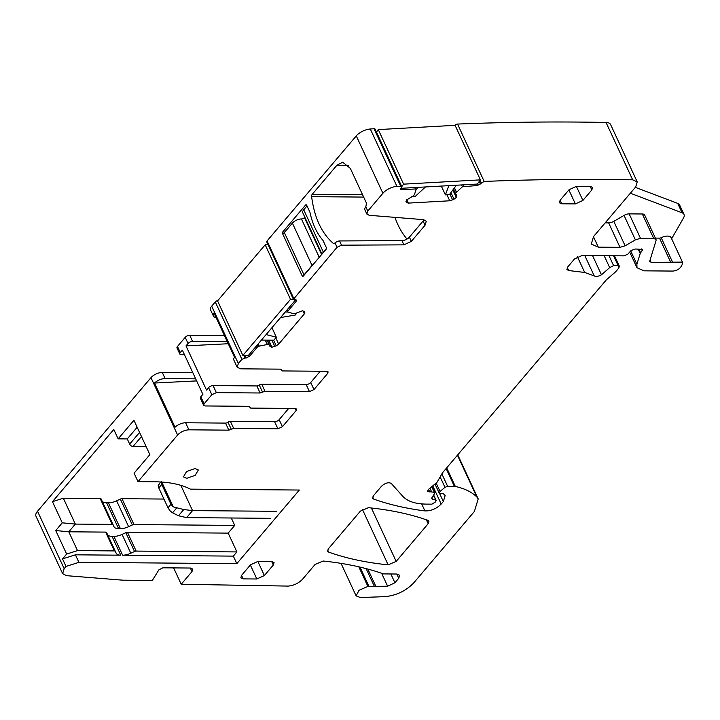 <?xml version="1.0" encoding="UTF-8"?>
<svg xmlns="http://www.w3.org/2000/svg" width="720" height="720" viewBox="0 0 720 720"><rect width="100%" height="100%" fill="white"/><g stroke="black" fill="none" stroke-linecap="round" stroke-linejoin="round"><path stroke-width="1.08" d="M400.995 188.316L401.652 189.729L400.554 189.324L401.742 186.507L396.927 186.363A11.727 5.49 155.1 0 0 382.905 193.266L367.785 211.068L366.876 214.083L364.905 209.844A7.038 3.294 155.1 0 1 365.823 206.838L366.48 203.157L350.325 168.363L342.711 162.225L336.906 165.249L312.21 194.337A2.349 1.476 90.5 0 0 311.625 196.659C314.343 217.584 321.579 233.172 333.342 243.441L334.017 243.702M334.692 243.45L333.342 243.441L335.097 243.027A3.519 1.647 155.1 0 1 339.57 240.948L341.532 245.178L337.059 247.257L293.4 299.313L266.769 241.947A2.349 1.098 155.1 0 1 267.075 240.939L356.274 135.9L382.905 193.266M326.313 247.554A1.17 0.738 90.5 0 1 326.151 249.192L303.228 276.183A1.17 0.738 90.5 0 1 302.193 275.949L282.555 233.622A1.17 0.738 90.5 0 1 282.708 231.984L305.631 204.993A1.17 0.738 90.5 0 1 306.666 205.227L309.978 212.364A56.898 35.802 90.5 0 0 323.001 240.417L326.313 247.554M401.742 186.507L375.111 129.141A2.349 1.098 -24.9 0 0 374.013 128.727A2328.624 1089.09 -24.9 0 0 370.296 128.997A11.727 5.49 155.1 0 0 356.274 135.9M358.803 566.82L367.893 586.422L359.028 590.265L356.13 595.881L360.315 597.537L384.75 596.664C396.27 595.557 405.954 590.94 413.793 582.813L474.39 511.461L478.197 498.924L476.838 496.989C471.789 492.003 464.616 488.493 455.337 486.468L447.624 486.315L444.978 487.341L440.055 491.445L439.209 493.146L443.484 493.857L445.167 495.522L443.331 501.543L441.198 504.054C436.446 508.77 431.028 511.056 424.917 510.912C406.062 508.491 388.98 504.549 373.689 499.068L372.69 498.24L373.446 495.738L381.582 486.162C385.236 482.967 388.458 482.049 391.239 483.399L402.786 496.296C407.448 501.345 415.251 503.946 426.186 504.108L431.937 504.153L435.825 501.732L435.573 500.031L432.342 499.185L431.973 497.637L435.294 492.372L427.392 491.535L428.4 489.492L436.995 482.337L442.629 472.644L606.456 279.729L615.573 271.863L618.651 268.236L619.344 266.202L614.502 255.771M433.755 495.207L436.203 500.481L433.503 495.558M431.712 498.735L432.342 499.185L431.775 497.961M619.272 267.003L618.174 265.68L613.611 265.644L609.678 267.588L601.47 274.806C598.356 276.489 595.944 276.858 594.243 275.913L584.694 272.457L568.674 270.54L566.901 269.541L567.666 267.03L574.515 258.966L582.048 255.501L624.069 255.843L627.777 254.187L631.071 250.542L635.49 249.003L642.771 249.444L640.215 253.476L636.885 264.24L636.975 267.732L644.004 270.837L672.831 271.071C676.332 270.765 679.014 269.37 680.886 266.877L682.101 264.753L682.461 262.089L651.15 262.422L649.728 261.108L649.746 261.801M649.728 261.108L656.055 240.642L656.019 239.472L653.679 238.437L640.503 238.329L635.382 239.868L625.131 245.808L620.001 247.338L598.311 247.167L591.273 244.053L593.559 236.538L635.697 186.912L637.227 181.899L632.673 179.829C584.406 178.848 534.906 179.388 484.164 181.431L477.495 185.49L462.384 186.804L455.427 193.293L456.759 195.516L456.291 197.442L454.041 199.224L449.739 200.79L408.357 203.103L406.503 202.518L406.548 199.98L413.343 195.876L414.549 194.427L416.061 189.387L415.503 188.955L416.061 189.387M453.492 189.126L455.382 193.527M401.652 189.729L415.503 188.955L414.846 187.542M366.876 214.083L369.225 215.307L423.135 219.618L426.267 221.256L425.043 225.261L411.354 241.389L403.893 244.854L341.532 245.178M293.4 299.313L295.704 299.736L296.334 301.158L296.64 300.159L295.704 299.736L248.346 355.482L242.874 355.437L290.511 299.349L293.427 299.376M287.091 309.861L287.748 311.274L296.334 301.158M287.811 311.94L287.748 311.274L287.811 311.94L293.13 313.659L295.101 313.578L302.607 310.743L304.875 312.156L304.335 313.893L278.676 344.115L276.264 345.843L271.971 347.202L270.009 346.473L268.794 344.169L257.886 346.428L249.3 356.544L241.902 359.307L238.329 363.51L237.186 367.272L240.705 368.829L280.629 369.153L281.574 370.044L281.565 369.567M269.028 344.277L266.913 340.11M281.205 369.261L281.583 370.521L280.962 369.189M281.574 370.044L282.519 370.935L326.727 371.304L328.14 371.925L327.681 373.428L313.983 389.556L310.716 382.5L320.265 371.25M262.548 392.13L259.281 385.074A2.349 1.098 155.1 0 1 256.842 385.938L260.118 392.994L264.987 391.266L309.465 391.635L313.983 389.556M260.118 392.994L216.36 392.634L211.842 394.713L204.102 403.83L203.643 405.333L205.047 405.954L248.805 406.314L249.75 407.205L249.741 406.728M288.711 408.411L279.153 419.661A3.519 1.647 -24.9 0 1 274.635 421.74L230.418 421.371L233.694 428.427L277.911 428.796L282.429 426.708L296.127 410.589L296.586 409.077L295.173 408.456L250.695 408.096L249.138 406.341M233.694 428.427L231.264 429.291L227.988 422.235A2.349 1.098 -24.9 0 1 230.418 421.371M227.988 422.235A2.349 1.098 -24.9 0 1 225.558 423.099L185.634 422.766L188.91 429.822L228.825 430.155L231.264 429.291M188.91 429.822C184.491 430.101 180.72 431.838 177.606 435.024L138.015 481.653L154.575 481.788C169.128 481.941 181.071 484.389 190.404 489.141L299.34 490.041L236.826 563.643L78.903 562.347L75.411 554.823L120.789 555.192A11.727 5.49 -24.9 0 1 116.1 553.122A11.727 5.49 -24.9 0 1 116.091 553.086L115.308 551.331A2.349 1.098 -24.9 0 1 115.308 551.331L106.578 532.521A2.349 1.098 -24.9 0 1 106.578 532.521A2.349 1.098 -24.9 0 0 105.633 532.107L68.787 531.801L55.728 530.541L62.28 522.828L52.461 501.669L63.333 498.222L100.179 498.528A2.349 1.098 -24.9 0 1 101.115 498.942A2.349 1.098 -24.9 0 1 101.115 498.951L113.121 524.808A2.349 1.098 -24.9 0 1 113.121 524.817L113.904 526.563A11.727 5.49 -24.9 0 0 113.922 526.599A11.727 5.49 -24.9 0 0 118.611 528.669L106.605 502.812A11.727 5.49 -24.9 0 1 102.105 501.075M287.46 586.08L181.233 584.253L191.997 571.581L192.762 569.07L190.413 568.035L162.891 567.81L158.895 569.844L152.352 580.428L122.904 580.185L66.546 575.676L62.631 573.633L64.152 568.62L66.015 566.424L78.903 562.347M287.487 586.143C293.382 585.774 298.404 583.461 302.562 579.213L315.09 564.453L323.127 561.015C344.259 563.202 363.384 567.162 380.484 572.895L383.445 573.903L396.846 574.02L399.654 575.262L398.745 578.268L394.929 582.759L387.639 586.224L367.893 586.422M368.388 507.69L360.369 511.137L328.41 548.766L327.645 551.277L328.662 552.105C346.185 558.36 366.021 562.608 388.152 564.849L396.171 561.402L428.193 523.692L428.958 521.181L427.941 520.353C410.391 514.125 390.537 509.904 368.388 507.69M568.881 189.927L575.37 203.904L582.903 200.439L591.831 189.927L592.596 187.416L590.256 186.381L576.576 186.264L569.043 189.738L560.115 200.25L559.35 202.761L561.699 203.796L560.07 200.304M575.37 203.904L561.699 203.796M243.171 578.88L240.822 577.845L241.587 575.343L250.515 564.822L258.057 561.357L271.728 561.465L274.068 562.509L273.312 565.011L264.375 575.532L256.842 578.997L243.171 578.88L241.551 575.388M186.714 478.341L195.21 475.344L198.333 469.98L195.057 468.531L186.561 471.528L183.438 476.892L186.714 478.341M454.788 125.334A2.349 1.098 -24.9 0 1 457.533 124.065A2328.588 1089.081 -24.9 0 1 606.042 122.463A11.727 5.49 -24.9 0 1 610.596 124.533L637.227 181.899M62.631 573.633L36 516.267A11.727 5.49 -24.9 0 1 37.521 511.254L150.975 377.658A8.802 4.113 -24.9 0 1 162.279 372.456L192.825 372.708M184.473 354.726L181.251 354.699A3.519 1.647 -24.9 0 1 179.847 354.078L177.012 347.958A3.519 1.647 -24.9 0 1 177.471 346.455L185.211 337.347A3.519 1.647 -24.9 0 1 189.729 335.259L192.564 341.379A3.519 1.647 155.1 0 0 188.046 343.458L185.994 345.87L206.514 390.078L208.566 387.657L211.842 394.713M224.442 335.547L189.729 335.259M237.186 367.272L233.919 360.225A8.802 4.113 155.1 0 1 234.495 357.201L213.975 313.002A8.802 4.113 155.1 0 0 213.399 316.017L210.555 309.906A8.802 4.113 -24.9 0 1 211.698 306.144L215.271 301.941A2.349 1.098 -24.9 0 1 217.818 300.591M374.013 128.727L400.635 186.102M236.907 551.925L136.17 551.097A2.349 1.098 -24.9 0 0 134.532 551.493L130.806 553.212L122.076 534.402L125.802 532.683A2.349 1.098 -24.9 0 1 127.44 532.287L228.177 533.115L236.907 551.925L233.334 556.119L236.826 563.643M228.177 533.115L234.72 525.402L231.282 517.995M130.806 553.212A11.727 5.49 -24.9 0 1 122.616 555.21L233.334 556.119M66.015 566.424L62.523 558.9L75.411 554.823M137.169 427.266L127.26 438.93L118.152 438.858L113.778 429.453L52.461 501.669M118.152 438.858L133.929 420.282L149.859 454.608L134.082 473.184L138.015 481.653M62.523 558.9L66.645 554.049L55.728 530.541M181.233 584.253L173.637 567.9M635.328 187.353L677.709 203.382A11.727 5.49 155.1 0 1 679.635 205.002L684 214.407A11.727 5.49 155.1 0 1 683.514 217.962L671.634 238.752M682.434 262.026L671.112 237.636A8.802 4.113 155.1 0 0 661.203 237.699L672.552 262.152M655.38 238.104L659.493 238.131A2.349 1.098 155.1 0 0 661.203 237.699M656.019 239.481L644.67 215.028A5.868 2.745 155.1 0 0 642.33 213.984L629.154 213.876A5.868 2.745 155.1 0 0 624.033 215.415L613.782 221.355L625.131 245.808M605.178 222.858L608.652 222.885A5.868 2.745 155.1 0 0 613.782 221.355M457.533 124.065L484.164 181.431M339.57 240.948L401.931 240.624A5.868 2.745 155.1 0 0 409.383 237.159L423.081 221.031A9.387 4.392 155.1 0 0 423.981 219.744M213.399 316.017A8.802 4.113 155.1 0 0 216.072 317.52M310.716 382.5A3.519 1.647 -24.9 0 1 306.189 384.579L261.711 384.21A2.349 1.098 -24.9 0 0 259.281 385.074M256.842 385.938L213.084 385.578A3.519 1.647 155.1 0 0 208.566 387.657M203.643 405.333L200.367 398.277A3.519 1.647 -24.9 0 1 200.826 396.774L202.878 394.362L182.358 350.154L180.306 352.575A3.519 1.647 -24.9 0 0 179.847 354.078M195.66 378.819L165.114 378.567A8.802 4.113 -24.9 0 0 154.512 383.022L175.032 427.23A8.802 4.113 -24.9 0 1 185.634 422.766M227.277 341.658L192.564 341.379M116.613 500.823L120.348 499.104L132.354 524.97L128.619 526.689L116.613 500.823A11.727 5.49 -24.9 0 1 108.423 502.821L106.605 502.812M120.348 499.104A2.349 1.098 -24.9 0 1 121.986 498.708L163.944 499.05M139.572 432.441L129.663 444.105A2.934 1.818 40.3 0 0 133.038 446.472L138.204 446.517A129.042 60.354 -24.9 0 1 146.259 446.85M132.354 524.97A2.349 1.098 -24.9 0 1 133.992 524.574L234.72 525.402M128.619 526.689A11.727 5.49 -24.9 0 1 120.429 528.687L118.611 528.669M63.333 498.222L75.339 524.088L112.185 524.394A2.349 1.098 -24.9 0 1 113.121 524.808L101.115 498.951M62.28 522.828L75.339 524.088L68.787 531.801L77.517 550.611L114.363 550.917A2.349 1.098 -24.9 0 1 115.299 551.331L106.569 532.521M122.076 534.402A11.727 5.49 -24.9 0 1 113.886 536.4L112.059 536.382A11.727 5.49 -24.9 0 1 107.559 534.645M66.645 554.049L77.517 550.611M129.663 444.105L127.26 438.93M684 214.407A11.727 5.49 155.1 0 0 682.074 212.787L630.342 193.23M185.994 345.87L228.249 343.737M154.512 383.022L196.632 380.898M394.965 217.368A66.861 42.084 -89.5 0 0 407.043 239.049M270.477 518.319L186.606 517.626L192.555 510.615L180.828 485.343M276.426 511.308L192.555 510.615L183.771 509.526L178.488 515.754L186.606 517.626M161.478 481.581L161.757 484.443L170.973 504.288L167.994 507.789L170.001 510.741L172.548 512.82L178.488 515.754M167.994 507.789L158.787 487.944L158.22 485.37L159.237 484.137M170.973 504.288L173.196 506.826M173.277 506.88L183.771 509.526M306.99 205.929L303.705 209.79A7.038 3.294 155.1 0 0 302.787 212.805L321.966 254.115M326.439 248.481L323.352 252.117A7.038 3.294 155.1 0 0 322.47 253.521M304.803 217.143L304.452 217.566A2.349 1.098 155.1 0 1 301.437 218.952A7.038 3.294 155.1 0 0 292.392 223.11L284.355 232.578L304.002 274.905L312.039 265.437A7.038 3.294 155.1 0 1 313.551 264.033M411.633 196.749L415.08 196.56L425.466 186.957M441.315 186.066L445.401 194.868L448.848 185.643M445.401 194.868L449.442 194.634L456.354 185.229M417.96 187.371L415.782 190.332M400.842 188.325L477.324 184.059L480.402 179.865L455.085 125.316L378.279 129.6L403.605 184.149L401.778 186.633M403.605 184.149L480.402 179.865M378.279 129.6L376.47 132.066M271.935 327.708L276.345 337.221L266.121 334.557M261.441 340.065L273.843 340.173L276.345 337.221M297.27 312.579L295.146 315.081L280.575 317.529M285.255 312.021L288.126 312.048M242.874 355.437L217.557 300.888L265.185 244.8L290.511 299.349M268.101 244.827L265.185 244.8M365.823 206.838L367.785 211.068M267.075 240.939L293.706 298.314M335.097 243.027L337.059 247.257M370.296 128.997L396.927 186.363M284.85 233.64L282.555 233.622M284.85 232.002L282.708 231.984M303.426 275.958L302.193 275.949M306.522 204.993L305.631 204.993M150.975 377.658L177.606 435.024M64.152 568.62L37.521 511.254M191.997 571.581L190.35 568.035M359.982 567.099L368.883 586.269M396.765 574.011L398.745 578.268M390.852 573.966L394.929 582.759M381.753 573.534L387.639 586.224M367.812 569.07L375.948 586.593M366.129 568.62L374.382 586.395M457.434 455.202L476.838 496.989M446.697 467.856L455.337 486.468M446.121 468.54L454.401 486.369M441.855 473.877L447.624 486.315M440.235 477.117L444.978 487.341M436.149 483.039L440.055 491.445M439.614 493.524L443.331 501.543M432.756 485.865L441.198 504.054M421.668 503.901L424.917 510.912M372.708 496.935L373.689 499.068M431.739 486.72L434.124 491.85M429.948 488.205L431.631 491.832M428.598 489.33L429.858 492.039M613.566 255.762L618.174 265.68M609.003 255.726L613.611 265.644M604.152 255.681L609.678 267.588M592.551 255.591L601.47 274.806M584.775 255.528L594.243 275.913M577.404 256.77L584.694 272.457M567.279 267.534L568.674 270.54M641.574 248.931L642.393 250.704M638.964 249.264L640.611 252.81M638.253 249.255L640.215 253.476M630.711 250.938L636.885 264.24M659.493 238.131L670.842 262.584M650.052 260.055L651.15 262.422M642.33 213.984L653.679 238.437M629.154 213.876L640.503 238.329M624.033 215.415L635.382 239.868M608.652 222.885L620.001 247.338M593.442 236.682L598.311 247.167M606.042 122.463L632.673 179.829M480.024 180.378L481.212 182.943M479.259 181.422L480.447 183.987M476.838 184.086L477.495 185.49M462.996 184.86L463.653 186.264M461.52 184.941L462.384 186.804M454.464 187.803L456.408 191.988M454.374 187.929L456.309 192.096M453.402 189.252L455.364 193.491L453.402 189.252M453.024 189.765L456.471 197.19M452.844 190.008L456.291 197.442M450.954 192.582L454.041 199.224M449.892 194.022L452.637 199.935M446.949 194.778L449.739 200.79M406.782 199.701L408.357 203.103M405.927 201.267L406.503 202.518M423.081 221.031L425.043 225.261M409.383 237.159L411.354 241.389M401.931 240.624L403.893 244.854M304.497 311.346L304.875 312.156M302.868 310.743L304.335 313.893M275.778 337.878L278.676 344.115M273.636 340.164L276.264 345.843M271.89 340.155L274.833 346.5M268.686 340.128L271.971 347.202M268.362 340.128L271.647 347.193M265.347 340.101L267.237 344.16M265.185 340.101L267.075 344.178M258.201 343.872L259.083 345.771M257.229 345.024L257.886 346.428M248.643 355.131L249.3 356.544M245.133 355.455L246.285 357.93M243.774 355.446L244.917 357.921M215.271 301.941L241.902 359.307M211.698 306.144L238.329 363.51M326.691 371.304L327.681 373.428M309.465 391.635L306.189 384.579M264.987 391.266L261.711 384.21M213.084 385.578L216.36 392.634M177.471 346.455L180.306 352.575M200.826 396.774L204.102 403.83M185.211 337.347L188.046 343.458M249.75 407.205L249.381 406.413M295.137 408.456L296.127 410.589M279.153 419.661L282.429 426.708M277.911 428.796L274.635 421.74M228.825 430.155L225.558 423.099M165.114 378.567L162.279 372.456M371.385 508.005L396.171 561.402M426.393 519.813L428.193 523.692M362.421 509.418L388.152 564.849M327.672 549.972L328.662 552.105M590.193 186.381L591.831 189.927M582.903 200.439L576.324 186.273M257.805 561.357L264.375 575.532M271.665 561.465L273.312 565.011M250.353 565.02L256.842 578.997M133.992 524.574L121.986 498.708M136.17 551.097L127.44 532.287M122.616 555.21L113.886 536.4M120.789 555.192L112.059 536.382M677.709 203.382L682.074 212.787M108.423 502.821L120.429 528.687M100.179 498.528L112.185 524.394M141.471 436.536L133.038 446.472M134.532 551.493L125.802 532.683M114.363 550.917L105.633 532.107M348.462 165.348L336.906 165.249M362.574 194.751L312.21 194.337M363.654 197.082L311.625 196.659M161.757 484.443L158.787 487.944M173.25 506.817L161.757 482.058M172.548 512.82L176.526 508.149M303.705 209.79L323.352 252.117M321.615 254.538L304.452 217.566M301.437 218.952L319.248 257.319M292.392 223.11L312.039 265.437M341.037 563.364L356.13 595.89M457.74 454.851L478.197 498.924M434.97 484.02L439.209 493.155M432.405 486.153L435.294 492.372M629.694 252.054L636.975 267.732M415.287 187.524L416.052 189.162M286.839 310.149L287.595 311.769M158.544 484.578L160.74 481.995"/></g></svg>
